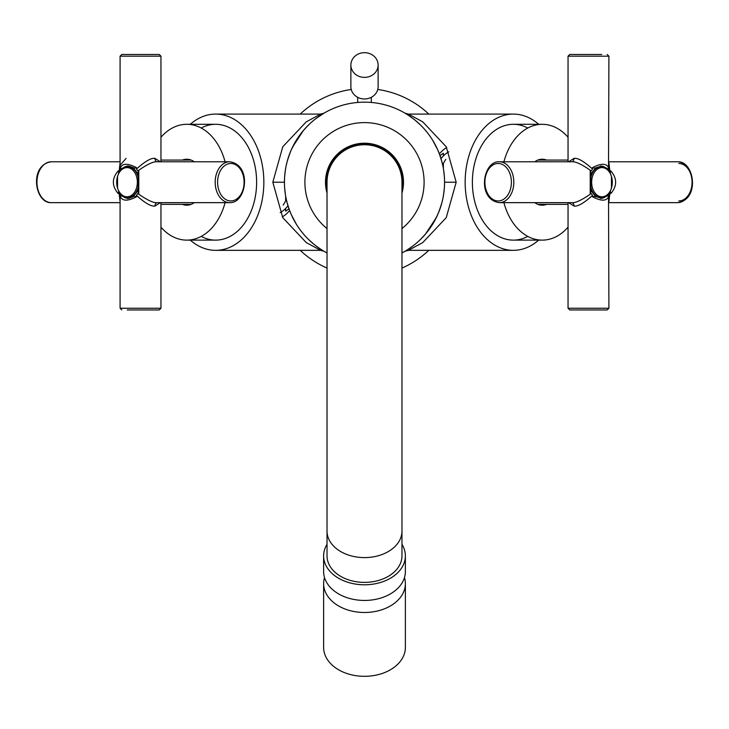 <?xml version="1.0" encoding="UTF-8"?>
<svg xmlns="http://www.w3.org/2000/svg" width="729" height="729" viewBox="0 0 729 729"><rect width="100%" height="100%" fill="white"/><g stroke="black" fill="none" stroke-linecap="round" stroke-linejoin="round"><path stroke-width="1.09" d="M600.824 197.541A15.327 10.835 -90 0 1 600.523 197.541A15.327 10.835 -90 0 1 590.836 189.084A15.327 10.835 90 0 0 600.824 197.541M600.824 166.895A15.327 10.835 90 0 0 600.523 166.886A15.327 10.835 90 0 0 590.836 175.352A15.327 10.835 90 0 1 600.824 166.895M612.305 182.214A14.598 10.324 90 0 0 601.981 167.615A14.598 10.324 90 0 0 591.656 182.214A14.598 10.324 -90 0 0 601.981 196.812A14.598 10.324 -90 0 0 612.305 182.214M610.282 191.126L610.829 193.513L609.845 193.513L608.915 201.696M601.133 198.37A16.184 11.445 -90 0 0 605.517 196.775C607.795 195.518 608.788 195.527 608.515 196.794L608.515 195.399L609.845 193.513M608.515 196.794C606.428 201.24 601.097 201.24 592.531 196.794L594.609 196.201L595.529 196.775M592.531 196.794L592.531 195.399L591.201 193.513L590.217 193.513L590.9 192.183L590.9 172.244L590.217 170.914L591.201 170.914C581.87 164.307 575.336 161.264 571.618 161.774L499.365 161.774C482.58 160.745 476.666 199.646 499.365 202.653L571.618 202.653C575.345 203.163 581.87 200.111 591.201 193.513M594.609 168.226L601.726 166.039L594.609 168.226L592.531 167.634L592.531 169.037L591.201 170.914M601.133 166.057A16.184 11.445 -90 0 1 605.517 167.661C607.795 168.909 608.788 168.9 608.515 167.634L608.515 169.037L609.845 170.914L610.829 170.914L610.282 173.302M610.829 193.513C617.226 185.977 617.226 178.45 610.829 170.914M608.915 202.653L677.596 202.653A20.439 14.452 90 0 0 692.049 182.214A20.439 14.452 90 0 0 677.596 161.774C694.382 160.745 700.296 199.646 677.596 202.653M608.915 161.774L677.596 161.774M608.915 162.731L609.845 170.914M568.046 161.774L568.046 56.179L608.915 56.179L608.515 169.037M592.531 169.037C583.975 161.328 577.805 157.774 574.033 158.375L568.647 161.774M592.531 167.634C601.097 163.187 606.419 163.187 608.515 167.634M600.523 166.039L605.517 167.661M590.217 170.914L590.217 193.513M568.647 202.653L574.033 206.061C577.815 206.653 583.984 203.099 592.531 195.399M608.515 195.399L608.915 308.249L568.046 308.249L569.75 309.953L601.726 309.953M546.622 160.07A22.991 16.257 90 0 0 542.239 159.223A22.991 16.257 90 0 0 534.785 161.774M546.622 204.357A22.991 16.257 -90 0 1 542.239 205.204A22.991 16.257 -90 0 1 534.785 202.653M568.046 137.262A57.91 40.942 90 0 0 542.239 124.304A57.91 40.942 90 0 0 503.921 161.774M568.046 227.175A57.91 40.942 -90 0 1 542.239 240.123A57.91 40.942 -90 0 1 503.921 202.653M542.239 124.304L513.334 124.304A57.91 40.942 90 0 0 472.383 182.214L472.383 182.214A57.91 40.942 -90 0 1 527.787 128.031M542.239 240.123L513.334 240.123A57.91 40.942 -90 0 1 472.383 182.214A57.91 40.942 -90 0 0 527.787 236.396M538.704 124.304A68.125 48.169 90 0 0 513.334 114.088A68.125 48.169 90 0 0 465.157 182.214A68.125 48.169 90 0 0 513.334 250.339A68.125 48.169 90 0 0 538.704 240.123M513.334 114.088L408.422 114.088L422.765 121.871L446.239 146.784L456.181 182.214L446.239 217.652L422.756 242.566L408.422 250.339L513.334 250.339M420.323 124.841L414.91 120.03M414.81 119.957L412.514 118.162M412.432 118.098L409.643 116.111M408.103 115.082L405.907 113.715M405.479 113.451L408.176 115.136M408.222 115.164L413.452 118.882M425.144 129.962L427.267 132.532M429.226 135.111L431.012 137.681M432.643 140.205L437.555 149.491M437.664 149.746L439.341 153.819M439.45 154.101L441.838 161.574M441.947 161.984L442.804 165.583M443.15 167.315L443.451 168.982M443.697 170.595L444.344 176.491M444.499 179.334L444.535 180.774M284.465 180.774L284.501 179.334M284.656 176.491L285.303 170.595M285.549 168.982L285.85 167.305M286.196 165.574L287.053 161.984M287.162 161.574L289.55 154.092M289.659 153.81L291.336 149.746M291.445 149.491L296.357 140.205M297.988 137.672L299.783 135.111M301.742 132.523L303.865 129.953M315.548 118.873L324.004 113.168L320.578 114.088L306.244 121.871L282.761 146.775L272.819 182.214L282.761 217.652L306.244 242.557L320.578 250.339L324.004 251.268M309.789 123.775L308.677 124.841M296.156 140.542L295.81 141.116M401.971 252.954A80.044 80.044 0 0 0 364.5 102.169A80.044 80.044 0 0 0 327.029 252.954M356.891 102.525L356.098 102.607M362.86 102.188L366.14 102.188M366.869 102.206L368.528 102.27M444.535 183.662L444.499 185.093M444.344 187.945L443.697 193.832M443.451 195.445L443.15 197.122M442.804 198.853L441.947 202.452M441.838 202.853L439.45 210.335M439.35 210.599L437.664 214.681M437.555 214.946L432.643 224.222M431.012 226.755L429.217 229.316M427.258 231.904L425.135 234.474M413.452 245.555L408.213 249.282M408.176 249.3L404.996 251.268L408.422 250.339M419.211 240.643L420.323 239.586M432.844 223.885L433.19 223.32M308.677 239.586L314.09 244.397M314.19 244.47L316.486 246.265M316.568 246.329L319.348 248.316M320.897 249.345L323.084 250.712M323.521 250.976L320.824 249.3M320.787 249.272L315.548 245.545M303.865 234.474L301.742 231.904M299.774 229.316L297.988 226.755M296.357 224.222L291.445 214.946M291.336 214.681L289.65 210.599M289.55 210.335L287.162 202.853M287.053 202.452L286.196 198.853M285.85 197.122L285.549 195.445M285.303 193.832L284.656 187.945M284.501 185.093L284.465 183.662M428.789 114.088A93.677 93.677 0 0 0 377.759 89.485M351.241 89.485A93.677 93.677 0 0 0 300.211 114.088M428.789 250.339A93.677 93.677 0 0 1 401.971 268.072M327.029 268.072A93.677 93.677 0 0 1 300.211 250.339M190.296 124.304A68.125 48.169 90 0 1 215.666 114.088A68.125 48.169 90 0 1 263.843 182.214A68.125 48.169 90 0 1 215.666 250.339A68.125 48.169 90 0 1 190.296 240.123M201.213 128.031A57.91 40.942 90 0 1 256.617 182.214L256.617 182.214A57.91 40.942 90 0 1 201.213 236.396M225.079 161.774A57.91 40.942 -90 0 0 186.761 124.304L215.666 124.304A57.91 40.942 -90 0 1 256.617 182.214A57.91 40.942 90 0 1 215.666 240.123L186.761 240.123A57.91 40.942 90 0 1 160.954 227.175M225.079 202.653A57.91 40.942 90 0 1 186.761 240.123M186.761 124.304A57.91 40.942 -90 0 0 160.954 137.262M194.215 202.653A22.991 16.257 90 0 1 186.761 205.204A22.991 16.257 90 0 1 182.378 204.357M194.215 161.774A22.991 16.257 -90 0 0 186.761 159.223A22.991 16.257 -90 0 0 182.378 160.07M51.404 202.653C34.618 203.692 28.704 164.781 51.404 161.774A20.439 14.452 -90 0 0 36.951 182.214A20.439 14.452 -90 0 0 51.404 202.653L120.085 202.653M51.404 161.774L120.085 161.774M120.085 199.09L120.485 195.399L119.155 193.513L118.171 193.513L118.718 191.126M120.085 201.696L119.155 193.513M160.353 202.653L154.967 206.061C151.204 206.662 145.035 203.109 136.469 195.399L136.469 196.794C127.894 201.24 122.572 201.24 120.485 196.794L120.485 195.399M136.469 195.399L137.799 193.513C147.149 200.12 153.673 203.172 157.382 202.653L229.635 202.653C246.42 203.692 252.334 164.781 229.635 161.774A20.439 14.452 90 0 0 215.183 182.214A20.439 14.452 90 0 0 229.635 202.653M160.353 161.774L154.967 158.375A3.408 2.406 -90 0 0 157.364 161.774C153.655 161.264 147.13 164.317 137.799 170.914L138.783 170.914L138.783 193.513L137.799 193.513M157.382 161.774L229.635 161.774M154.967 158.375C151.185 157.774 145.016 161.337 136.469 169.037L137.799 170.914M127.867 166.057A16.184 11.445 90 0 0 123.483 167.661C121.187 168.909 120.194 168.9 120.485 167.634L120.085 165.355L126.071 158.375M120.485 167.634C122.563 163.187 127.894 163.187 136.469 167.634L136.469 169.037M134.391 196.201C130.09 198.06 127.721 198.789 127.265 198.397L134.391 196.201L136.469 196.794M127.867 198.37A16.184 11.445 90 0 1 123.483 196.775C121.187 195.527 120.194 195.527 120.485 196.794M120.485 169.037L119.155 170.914L118.171 170.914L118.718 173.302M136.469 167.634L134.391 168.226L133.471 167.661M138.783 193.513L138.1 192.183L138.1 172.244L138.783 170.914M127.265 198.397L123.483 196.775M118.171 170.914C111.774 178.441 111.774 185.977 118.171 193.513M119.155 170.914L120.085 162.731M127.274 309.953L159.25 309.953L127.274 309.953M160.954 161.774L160.954 56.179L120.085 56.179L121.789 54.475L159.25 54.475L127.274 54.475M117.551 176.136L117.551 188.292M123.483 167.661L127.274 166.039C128.213 165.784 130.591 166.513 134.391 168.226M138.164 189.084A15.327 10.835 90 0 1 128.477 197.541A15.327 10.835 90 0 1 128.176 197.541A15.327 10.835 -90 0 0 138.164 189.084M138.164 175.352A15.327 10.835 -90 0 0 128.477 166.886A15.327 10.835 -90 0 0 128.176 166.895A15.327 10.835 -90 0 1 138.164 175.352M137.344 182.214A14.598 10.324 -90 0 0 127.019 167.615A14.598 10.324 -90 0 0 116.695 182.214A14.598 10.324 90 0 0 127.019 196.812A14.598 10.324 90 0 0 137.344 182.214M327.029 228.578A59.614 59.614 0 0 1 364.5 122.609A59.614 59.614 0 0 1 401.971 228.578M401.971 193.039A39.002 39.002 0 0 0 364.5 143.212A39.002 39.002 0 0 0 327.029 193.039M401.971 188.428A37.981 37.981 0 0 0 364.5 144.233A37.981 37.981 0 0 0 327.029 188.428M282.314 216.887A37.471 26.499 -90 0 0 289.623 210.526M280.191 212.576A32.358 22.881 -90 0 0 287.982 205.733M283.171 205.068A32.358 22.881 -90 0 0 286.333 199.464M288.948 208.658A31.675 22.399 90 0 1 285.64 211.2L285.64 208.476M285.64 195.955L285.64 200.931M446.686 147.54A37.471 26.499 90 0 0 439.377 153.901M448.809 151.851A32.358 22.881 90 0 0 441.018 158.694M445.829 159.359A32.358 22.881 90 0 0 442.667 164.964M440.052 155.778A31.675 22.399 -90 0 1 443.36 153.227L443.36 155.951M443.36 168.481L443.36 163.496M608.915 308.249L607.211 309.953L569.75 309.953M601.726 54.475L569.75 54.475L601.726 54.475M605.517 196.775L600.523 198.397M611.449 188.292L611.449 176.136M405.379 647.416A40.879 28.905 180 0 1 364.5 676.321A40.879 28.905 0 0 1 323.621 647.416L323.621 583.583A40.879 28.905 0 0 0 364.5 612.488A40.879 28.905 180 0 0 405.379 583.583L405.379 647.416M404.477 577.559A40.879 28.905 180 0 1 405.379 583.583M324.523 577.559A40.879 28.905 0 0 0 323.621 583.583M405.379 571.545A40.879 28.905 180 0 1 364.5 600.441A40.879 28.905 0 0 1 323.621 571.545L323.621 555.881A40.879 28.905 0 0 0 364.5 584.786A40.879 28.905 180 0 0 405.379 555.881L405.379 571.545M401.971 544.335A40.879 28.905 180 0 1 405.379 555.881M327.029 544.335A40.879 28.905 0 0 0 323.621 555.881M327.029 531.113A37.471 26.499 180 0 0 364.5 557.603A37.471 26.499 180 0 0 401.971 531.113L401.971 555.881A37.471 26.499 180 0 1 364.5 582.38A37.471 26.499 180 0 1 327.029 555.881L327.029 182.214A37.471 37.471 0 0 0 327.029 182.223A37.471 37.471 0 0 1 364.5 144.743A37.471 37.471 0 0 1 401.971 182.214A37.471 37.471 0 0 0 364.5 144.743M350.877 65.036L350.877 86.623A13.623 12.347 0 0 0 364.5 98.971A13.623 12.347 0 0 0 378.123 86.623L378.123 65.036A13.623 12.347 0 0 0 364.5 52.679A13.623 12.347 0 0 0 350.877 65.036A13.623 12.347 0 0 0 364.5 77.383A13.623 12.347 0 0 0 378.123 65.036M600.523 197.541L601.124 197.541A15.327 10.835 -90 0 1 590.809 186.906M600.523 166.886L601.124 166.886A15.327 10.835 90 0 0 590.809 177.53M574.033 158.375A3.408 2.406 -90 0 1 571.636 161.774M499.365 202.653A20.439 14.452 -90 0 0 513.817 182.214A20.439 14.452 -90 0 0 499.365 161.774M574.033 206.061A3.408 2.406 90 0 0 571.636 202.653M444.462 185.859L444.544 182.214L456.181 182.214M284.538 178.569L284.456 182.214L272.819 182.214M160.954 202.653L160.954 308.249L120.085 308.249L121.789 309.953M154.967 206.061A3.408 2.406 90 0 1 157.364 202.653M230.847 200.949A18.735 13.25 90 0 0 244.087 182.214A18.735 13.25 90 0 0 230.847 163.478A18.735 13.25 90 0 0 217.597 182.214A18.735 13.25 90 0 0 230.847 200.949M138.191 186.906A15.327 10.835 90 0 1 127.876 197.541L128.477 197.541M138.191 177.53A15.327 10.835 -90 0 0 127.876 166.886L128.477 166.886M498.153 163.478A18.735 13.25 -90 0 0 484.913 182.214A18.735 13.25 -90 0 0 498.153 200.949A18.735 13.25 -90 0 0 511.403 182.214A18.735 13.25 -90 0 0 498.153 163.478M678.808 163.478A18.735 13.25 90 0 1 692.049 182.214A18.735 13.25 90 0 1 678.808 200.949M601.124 166.886C608.022 167.843 611.768 172.955 612.36 182.214C611.768 191.472 608.022 196.584 601.124 197.541M568.046 202.653L568.046 308.249M568.046 204.357L537.847 204.357M568.046 160.07L537.847 160.07M408.422 114.088L404.996 113.168M285.103 172.035L285.877 167.178M287.964 158.749L290.707 151.204M292.712 146.793L303.364 130.537M303.437 130.455L308.258 125.251M215.666 114.088L320.578 114.088M215.666 250.339L320.578 250.339M160.954 160.07L191.153 160.07M120.085 199.072L120.085 308.249M120.085 56.179L120.085 165.355M160.954 204.357L191.153 204.357M160.954 308.249L159.25 309.953M160.954 56.179L159.25 54.475M127.876 166.886C120.978 167.843 117.232 172.955 116.64 182.214C117.232 191.472 120.978 196.584 127.876 197.541M443.897 192.401L443.123 197.258M441.036 205.678L438.302 213.223M436.288 217.625L425.636 233.891M425.572 233.963L420.751 239.167M568.046 56.179L569.75 54.475M608.915 56.179L607.211 54.475M594.609 196.201L601.726 198.397M401.971 531.113L401.971 182.214M357.684 97.322L357.684 102.461M371.316 97.322L371.316 102.461"/></g></svg>
